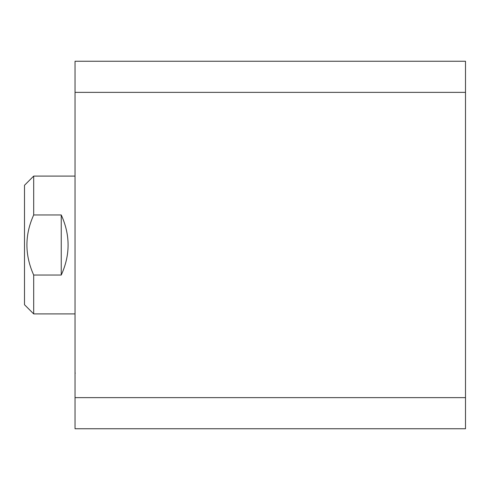 <?xml version="1.0" encoding="UTF-8"?>
<svg xmlns="http://www.w3.org/2000/svg" width="490" height="490" viewBox="0 0 490 490"><rect width="100%" height="100%" fill="white"/><g stroke="black" fill="none" stroke-linecap="round" stroke-linejoin="round"><path stroke-width="0.73" d="M75.031 397.635L75.031 428.75L465.5 428.75L465.5 397.635L75.031 397.635L75.031 61.25L465.5 61.25L465.5 92.365L75.031 92.365M465.5 92.365L465.5 397.635M33.688 313.906L24.5 304.719L24.5 185.281L33.688 176.094L33.688 214.963C24.659 234.931 24.659 254.953 33.688 275.037L33.688 313.906L75.031 313.906M33.688 176.094L75.031 176.094M33.688 275.037L61.25 275.037C70.37 255.014 70.37 234.986 61.25 214.963L33.688 214.963M61.25 214.963L61.25 275.037M75.031 373.405L75.031 372.829L75.031 373.405L75.258 373.117"/></g></svg>

